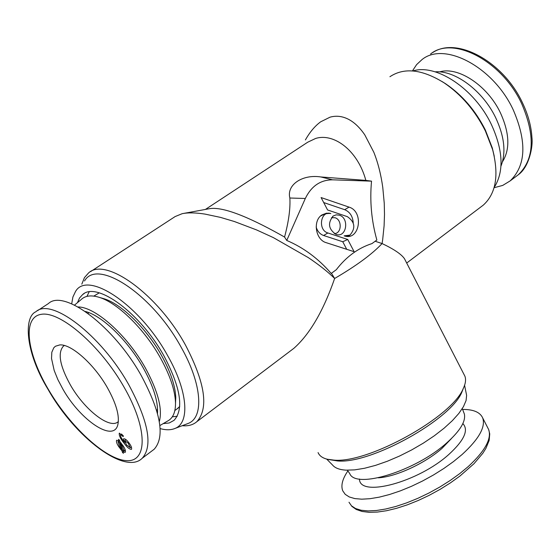 <?xml version="1.0" encoding="UTF-8"?>
<svg xmlns="http://www.w3.org/2000/svg" width="560" height="560" viewBox="0 0 560 560"><rect width="100%" height="100%" fill="white"/><g stroke="black" fill="none" stroke-linecap="round" stroke-linejoin="round"><path stroke-width="0.84" d="M175.028 216.608L182.175 213.689C187.929 212.492 195.552 212.632 205.037 214.102L220.472 217.385L234.374 221.515L256.508 229.894L273.336 237.594L308.273 257.593C318.976 264.761 327.761 271.719 334.642 278.474C323.33 311.01 309.736 334.299 293.846 348.341L290.808 350.644M375.172 241.255L382.081 243.558L382.683 239.61L384.097 225.82L384.496 214.564L384.251 203.28L382.774 187.453C380.968 174.447 377.986 162.715 373.828 152.264L364.77 134.841C359.835 127.631 354.48 122.486 348.684 119.399C342.496 116.179 336.287 115.43 330.071 117.159L320.712 121.786C315 125.937 309.89 131.992 305.389 139.944M365.848 180.397L320.852 176.96C302.575 174.062 286.412 184.758 289.856 198.016C290.479 208.404 288.715 221.41 284.557 237.048L286.748 240.45C303.611 247.639 318.43 258.636 331.198 273.448L336.273 269.731C346.269 256.739 358.176 248.024 371.987 243.579L376.852 240.016C371.448 220.591 369.677 200.97 371.532 181.153L365.848 180.397C357.819 150.5 333.83 132.664 315.567 138.481L307.706 142.212L205.408 209.44M318.066 452.564C319.403 455.791 322.462 458.01 327.236 459.228L333.991 460.124C368.459 463.491 452.34 416.78 463.309 388.395C465.619 383.481 466.144 379.4 464.877 376.138L464.044 374.521M81.816 284.165L84.448 277.613L88.641 272.874C105.707 256.816 158.011 294.427 185.633 345.359C205.198 383.005 208.915 408.457 196.798 421.715C193.046 424.921 188.188 426.251 182.21 425.705M84.546 280.966C97.223 258.041 152.369 294.119 181.23 347.396C202.111 384.139 204.225 417.522 188.104 423.472L186.893 423.934M71.694 303.835L72.912 296.982L75.488 291.564C87.416 269.892 139.937 304.815 167.713 355.775C187.803 390.936 190.162 422.835 174.965 428.456C170.891 430.15 165.949 430.192 160.139 428.596M77.455 302.666L79.527 298.004L82.642 294.56C96.761 281.148 140.588 313.201 164.024 356.027C180.747 387.828 184.086 409.269 174.048 420.35L169.232 422.968L163.212 423.612M480.998 206.857L483.252 205.156C496.02 193.627 499.135 175.098 492.597 149.555L485.345 130.872C475.104 110.607 461.37 94.612 444.136 82.866C422.24 69.279 404.166 67.228 389.921 76.72M339.36 215.166L336.203 214.851L333.249 215.978C327.523 223.034 328.447 229.18 336.035 234.416L336.301 234.5C346.528 237.902 349.622 218.127 339.36 215.166M334.25 233.569C341.677 233.814 342.356 219.765 335.027 217.735L331.415 217.728M494.263 156.268L492.275 147.889L485.317 129.941C475.482 110.488 462.287 95.116 445.732 83.839L442.071 81.543M494.186 187.292L495.621 185.073C504.028 169.316 502.621 149.128 491.386 124.509C474.642 88.914 436.24 63.413 412.881 70.952M328.44 459.501L337.596 460.95C370.846 464.198 451.297 419.391 461.93 391.972L463.393 388.22M326.697 459.088L332.626 465.115C335.132 468.118 339.668 469.798 346.234 470.162L354.676 469.875L364.553 468.265L375.557 465.367L387.338 461.251L399.518 456.05L411.677 449.925L423.409 443.093L434.322 435.778L444.059 428.232L452.312 420.707L458.836 413.441L463.449 406.665L466.06 400.582L466.62 395.367L466.207 393.337M353.22 222.831C352.751 216.293 349.909 211.911 344.694 209.692L323.701 202.552M349.965 235.109L349.181 235.683L344.526 235.97C359.737 241.003 364.252 211.568 349.041 207.116L321.09 197.554L327.586 209.972L347.403 216.664C354.956 222.005 355.81 228.158 349.965 235.109L344.106 235.844M346.71 249.298L342.762 241.745L323.582 235.494C319.949 234.15 317.471 231.329 316.162 227.017M327.894 232.974C317.555 230.097 320.572 210.245 330.813 213.528L326.431 213.185L321.93 214.942C312.557 220.633 315.518 239.848 326.207 242.676L354.116 251.692L347.739 239.477L327.894 232.974L323.582 235.494M320.635 215.971L325.178 213.766L329.903 213.339M342.762 241.745L347.739 239.477M286.748 240.45L305.319 198.485C311.353 186.102 320.439 179.879 332.577 179.823L371.532 181.153M284.557 237.048C255.549 220.584 223.979 205.59 208.775 208.817L183.778 213.395M405.251 260.225L404.446 258.664C401.331 254.177 393.876 249.137 382.081 243.558C372.176 254.128 356.363 265.769 334.642 278.474L331.457 273.259M347.375 470.204L349.762 473.627C355.656 489.426 415.695 471.023 446.719 442.904C460.089 430.92 465.969 421.274 464.352 413.973L463.764 412.461M347.886 470.932C342.433 478.954 340.718 485.583 342.748 490.819L345.212 494.333L349.251 496.951L354.802 498.589L361.767 499.184L369.999 498.701L379.316 497.14L389.501 494.515L400.288 490.889L411.411 486.339L422.576 480.991L433.503 474.971L443.898 468.44L453.488 461.58L462.042 454.559C478.891 439.138 485.772 426.944 482.699 417.963C480.123 412.216 473.431 409.374 462.602 409.437M494.067 187.719L502.712 185.416L510.146 180.901C525.987 165.557 527.023 141.89 513.254 109.893C493.5 66.962 444.318 41.132 421.995 59.598L416.619 64.603L412.44 70.917M62.895 389.144L57.883 379.631L54.194 370.503L51.527 358.505L51.821 352.233L53.809 347.746L55.412 346.255L59.766 344.918C71.155 343.812 94.073 364.14 107.331 387.59C116.298 403.683 119.791 416.08 117.81 424.781C113.673 442.771 80.549 420.497 62.895 389.144M118.356 421.561L118.223 421.673C109.935 429.702 84.476 409.815 70.448 385.07C59.843 365.897 57.477 352.933 63.364 346.178L64.386 345.506M37.583 310.646L48.377 303.597C63.812 288.68 113.932 326.249 141.379 375.809C160.888 412.447 165.165 436.919 154.203 449.218L152.579 450.436M130.291 447.741L128.296 443.282L124.747 440.622L126.49 444.871L130.291 447.741L131.362 446.936M128.912 442.827L128.296 443.282M126.021 439.677L124.852 440.545M119.238 433.279L123.466 435.925L123.053 436.611L121.506 435.12L120.421 434.889L121.002 437.353L124.103 441.952L123.55 438.816C124.873 438.522 126.609 439.789 128.758 442.617C131.068 445.585 131.985 447.818 131.502 449.33C129.5 449.386 127.043 447.356 124.152 443.233C120.68 439.138 119.042 435.827 119.238 433.279L119.441 433.125M122.241 434.581L121.506 435.12M121.625 434.014L120.421 434.889M124.656 441.539L124.103 441.952M125.034 442.575L124.152 443.233M118.965 440.832L118.51 439.327L119.434 440.048L119.924 441.665L123.179 445.935C125.125 448.861 125.818 450.968 125.244 452.249L122.99 451.724L123.466 453.292L122.549 452.557L122.052 450.926L118.818 446.74C116.809 443.744 116.081 441.574 116.634 440.23L118.965 440.832L119.546 440.405M125.454 451.955L124.782 452.452M125.279 450.023L122.99 451.724M118.09 441.721L119.504 446.411L121.527 449.218L119.441 442.379L118.09 441.721L119.602 440.608M120.12 441.875L119.441 442.379M122.101 448.791L121.527 449.218M122.535 450.205L124.005 450.695L122.325 446.019L120.456 443.415L122.535 450.205M121.079 442.953L120.456 443.415M122.941 445.564L122.325 446.019M123.116 452.137L122.549 452.557M122.766 450.387L122.052 450.926M121.24 448.875L120.624 449.337M119.427 446.285L118.818 446.74M500.969 166.11C506.191 152.754 504.476 136.71 495.81 117.978C483.049 90.993 455.203 70.154 435.12 71.827M102.41 298.277L104.069 298.76C121.394 303.933 146.545 328.538 161.518 355.453C170.471 371.609 175.224 385.602 175.777 397.439L175.511 403.298M74.515 305.123L81.102 299.614C85.183 295.638 91.224 294.882 99.232 297.346C117.572 302.813 144.354 329.028 160.3 357.672C169.834 374.871 174.902 389.739 175.49 402.29C175.707 411.138 173.488 417.158 168.826 420.336L167.545 421.078M78.043 306.971C95.228 306.74 127.071 335.125 145.264 367.787C158.018 391.111 162.701 409.059 159.313 421.624M179.725 406.504L176.918 408.996M93.786 296.1L99.246 292.866M177.233 416.283L172.298 416.822M86.954 296.373L89.124 291.907M85.218 311.437C101.997 315.511 127.876 340.459 143.248 367.899C153.433 386.267 158.186 401.443 157.507 413.427M344.694 209.692L349.041 207.116M289.856 198.016L305.319 198.485M320.852 176.96L332.577 179.823M482.699 417.963L488.656 429.541L489.741 433.895L489.146 440.461L485.891 448.392L482.769 453.348L473.991 463.701L459.956 476.028L450.45 482.86L440.153 489.328L429.331 495.25L418.271 500.472L407.267 504.861L396.592 508.312L386.519 510.734L377.286 512.078L369.075 512.316L362.04 511.455L356.272 509.474L351.876 506.38L348.992 502.25L351.498 505.841L355.572 508.536L361.158 510.251L368.151 510.923L376.404 510.51L385.735 509.005L395.92 506.436L406.7 502.852L417.816 498.337L428.967 493.003L439.859 486.997L450.219 480.459L459.774 473.578L468.293 466.522C485.037 451.017 491.827 438.69 488.656 429.541L487.774 427.826M359.471 479.024C359.338 497.896 418.558 482.202 449.169 454.153C464.31 440.181 468.874 429.989 462.854 423.57M378.245 477.813C395.556 476.973 425.124 463.365 441.98 448.385L451.458 438.529M516.131 176.393L518.343 174.727C534.268 159.334 535.402 135.695 521.745 103.817C502.159 61.047 453.04 35.455 430.598 53.977M502.467 161.784C510.216 149.38 509.565 133.126 500.507 113.022C487.718 85.701 458.185 66.15 439.691 71.89M123.991 387.016C147.847 428.4 147.7 462.315 126.497 460.642C105.616 459.571 70.21 426.783 48.489 389.641C26.516 352.541 22.092 316.876 41.461 314.293C60.452 311.08 100.429 345.604 123.991 387.016M48.132 389.508C24.885 351.596 23.779 316.827 35.854 311.773C50.988 297.024 101.08 335.027 128.807 384.797C148.533 421.582 153.02 446.054 142.268 458.213L154.203 449.218M90.566 271.621L174.811 216.776M332.577 216.489L333.249 215.978M445.732 83.839L444.136 82.866M466.62 395.367L464.583 385.294M461.93 391.972L463.309 388.395M495.621 185.073L494.228 187.138M492.275 147.889L492.597 149.555M320.887 215.747L321.93 214.942M406.693 263.032L483.252 205.156M82.642 294.56L84.217 293.524M174.965 428.456L188.104 423.472M196.798 421.715L293.846 348.341M464.877 376.138L404.446 258.664M464.352 413.973L462.287 408.618M432.873 52.486C457.079 36.267 503.657 61.908 522.536 102.935C528.164 114.807 531.293 126.378 531.93 137.641C533.162 146.195 529.186 167.076 518.343 174.727L510.146 180.901M63.364 346.178L64.239 345.583M48.16 389.557C75.18 437.521 125.293 475.461 142.268 458.213M156.597 410.228L157.584 409.5M87.955 313.369L88.977 312.69M117.887 441.812L119.588 440.552M124.005 450.695L125.202 449.806M175.777 397.439L175.49 402.29M159.873 425.558L168.826 420.336M174.846 410.536L178.269 407.995M104.069 298.76L99.232 297.346"/></g></svg>
